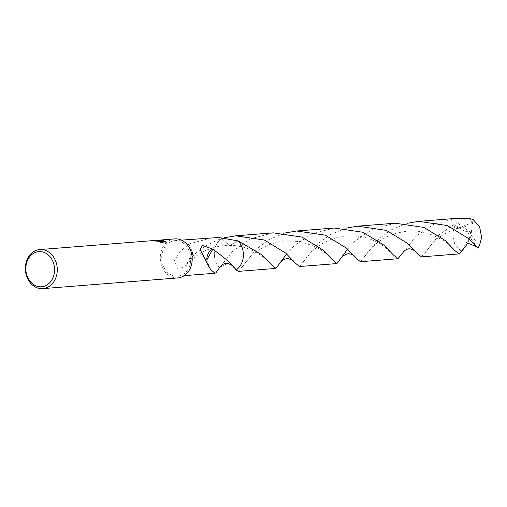 <?xml version="1.0" encoding="UTF-8"?>
<svg xmlns="http://www.w3.org/2000/svg" width="507" height="507" viewBox="0 0 507 507"><rect width="100%" height="100%" fill="white"/><g stroke="black" fill="none" stroke-linecap="round" stroke-linejoin="round"><path stroke-width="0.38" stroke-dasharray="2.54 1.9" d="M177.786 277.937A19.583 15.945 85.5 0 1 174.782 277.83A19.583 15.945 85.5 0 1 160.269 257.829A19.583 15.945 85.5 0 1 174.693 238.892M177.57 240.749A17.821 14.513 85.5 0 1 190.771 258.95A17.821 14.513 85.5 0 1 177.646 276.182A17.821 14.513 85.5 0 1 174.915 276.081A17.821 14.513 85.5 0 1 161.708 257.886A17.821 14.513 85.5 0 1 174.833 240.648A17.821 14.513 85.5 0 1 177.57 240.749M159.033 240.926L152.1 241.098A19.196 15.628 85.5 0 1 152.848 241.015A19.196 15.628 85.5 0 1 153.798 240.977L159.458 241.712M153.798 240.977L153.824 240.584M159.274 241.89L157.797 241.928L160.953 242.701L165.428 242.346L165.453 241.934M160.953 242.701L160.985 242.289M157.797 241.928L157.829 241.535M152.816 240.622A19.583 15.945 -94.5 0 0 152.125 240.698L153.298 240.597M152.1 241.098L152.125 240.698M159.471 240.489L156.181 240.888L157.392 240.654L160.611 241.37M165.428 242.346L165.371 241.94M161.378 241.769L163.577 240.787L162.981 240.641M163.577 240.787L163.609 240.394M156.181 240.888L156.213 240.483L157.911 240.248M157.385 240.261L156.213 240.483M206.799 259.996A11.883 9.671 -94.5 0 0 206.812 260.446L206.805 260.009M210.348 269.078L208.58 266.695L206.805 260.427L210.253 269.198M273.153 232.859L250.87 238.715L233.252 250.553L219.594 267.607L228.232 263.133L236.085 269.971L228.27 263.139L219.645 267.531M212.167 237.694L189.117 243.924A17.821 14.513 -94.5 0 0 189.029 244.038L180.327 251.377L174.566 260.471L177.437 268.26L184.542 267.385L186.709 264.033A17.821 14.513 85.5 0 1 186.627 263.836L192.571 252.676L189.117 243.924M186.62 263.849C193.37 253.285 205.031 244.843 221.616 238.524L229.462 245.363L238.1 240.895L229.462 245.369L221.616 238.524L223.993 237.84M219.601 267.607A17.821 14.513 85.5 0 1 217.966 265.611A17.821 14.513 85.5 0 1 216.312 244.742A17.821 14.513 85.5 0 1 221.616 238.524A17.827 14.513 85.5 0 0 216.312 244.742L216.312 244.742A17.827 14.513 85.5 0 0 217.966 265.611L217.966 265.611A17.827 14.513 85.5 0 0 219.601 267.607A17.827 14.513 85.5 0 1 214.372 252.042A17.827 14.513 85.5 0 1 221.616 238.524M192.565 252.701L192.571 252.676A11.883 9.671 -94.5 0 1 189.897 261.46L184.542 267.385M186.709 264.033A11.883 9.671 -94.5 0 0 189.897 261.46M189.029 244.038L192.571 252.689M421.444 256.878L439.708 234.202L456.794 222.617L458.233 223.524L457.377 228.315L471.884 222.865L470.065 218.777M477.746 248.126L470.496 238.163L471.028 235.071L455.058 225.235A17.821 14.513 85.5 0 1 456.794 222.617M455.058 225.235L452.707 233.176L454.551 243.873L461.161 251.409L461.015 252.239M299.472 266.536L317.743 243.861L330.317 234.627L345.977 228.175M395.124 223.207L372.822 229.069L355.223 240.895L347.631 249.127M360.452 261.707L378.729 239.031L391.29 229.804L406.956 223.353M456.104 218.378L433.796 224.24L416.203 236.066L402.59 253.056M238.486 271.372L256.757 248.69L269.325 239.456L284.991 233.005M334.132 228.03L311.843 233.892L294.237 245.724L286.645 253.956M476.986 247.163L476.498 246.662M458.233 223.524L470.274 232.086L471.028 235.071L479.483 245.502M470.274 232.086L471.295 232.947L457.377 228.315M470.496 238.163L469.697 237.282L467.879 243.164M470.471 238.163L471.028 235.071L470.249 232.086M469.697 237.282L461.161 251.409M471.295 232.947L472.98 219.366M184.237 275.662L177.646 276.182M159.16 240.514L157.392 240.654M154.565 240.876L152.848 241.015M165.466 241.871L165.434 242.276M208.58 266.695L200.05 249.368M209.79 268.666L210.868 269.965M181.424 240.128L174.833 240.648M189.276 261.916C192.096 258.969 195.956 256.01 200.861 253.025C204.993 250.002 220.672 244.412 230.412 245.445C250.623 245.255 267.525 259.292 271.632 264.869M364.184 257.531C366.669 253.253 370.547 248.785 375.833 244.127C378.691 241.725 384.528 237.099 395.2 233.524C405.828 230.945 413.446 230.197 418.066 231.274L426.907 232.967C441.217 238.322 450.444 244.12 454.576 250.376M242.232 267.164L248.626 258.766C257.499 248.817 269.756 242.821 285.409 240.793L300.505 241.592L315.696 246.801C323.884 251.478 329.512 255.877 332.579 259.996M425.177 252.695L432.338 243.474C438.612 236.021 454.386 227.339 465.958 226.553M303.192 262.379C306.291 257.607 309.302 253.906 312.223 251.288L317.388 246.953C324.936 241.218 333.936 237.618 344.38 236.167C363.804 234.437 375.636 240.426 385.225 247.34L393.597 255.205"/><path stroke-width="0.76" d="M158.805 240.495L160.643 240.977L157.385 240.261L154.47 240.495L158.805 240.495M42.778 249.685A19.583 15.945 85.5 0 1 57.291 269.686A19.583 15.945 85.5 0 1 42.867 288.622A19.583 15.945 85.5 0 1 39.863 288.515A19.583 15.945 85.5 0 1 25.35 268.514A19.583 15.945 85.5 0 1 39.774 249.577A19.583 15.945 85.5 0 1 42.778 249.685M157.911 240.248L174.693 238.892A19.583 15.945 85.5 0 1 177.703 239A19.583 15.945 85.5 0 1 192.21 259.001A19.583 15.945 85.5 0 1 177.786 277.937L42.867 288.622M159.109 240.128L163.609 240.394L161.41 241.37L165.035 241.085L165.453 241.934L160.985 242.289L157.829 241.535L159.49 241.319L157.601 240.591L153.824 240.584A19.583 15.945 -94.5 0 0 152.816 240.622L39.774 249.577M41.498 251.719A17.625 14.348 85.5 0 1 54.503 271.372A17.625 14.348 85.5 0 1 38.874 286.664A17.625 14.348 85.5 0 1 25.876 267.012A17.625 14.348 85.5 0 1 41.498 251.719M219.645 267.531L215.906 272.836L214.981 273.229L210.253 269.198A17.821 14.513 -94.5 0 0 210.348 269.078L200.05 249.368L202.451 245.439L212.674 249.083A17.821 14.513 85.5 0 1 212.756 249.279C225.514 258.291 233.296 265.193 236.078 269.971L238.486 271.372L275.966 268.399L271.448 264.654L262.201 254.958L238.1 240.888A17.821 14.513 85.5 0 1 236.078 269.971A17.827 14.513 85.5 0 0 238.1 240.895L218.561 237.504L181.424 240.128M159.033 240.926L160.611 241.37L160.643 240.977M153.298 240.597L154.47 240.495M159.49 241.319L159.274 241.89M165.371 241.94L165.003 241.484L161.378 241.769L161.41 241.37M162.981 240.641L159.471 240.489M165.003 241.484L165.035 241.085M212.674 249.083A11.883 9.671 -94.5 0 0 206.799 259.996L212.756 249.279M238.1 240.888L238.1 240.895A17.827 14.513 85.5 0 1 243.322 256.453A17.827 14.513 85.5 0 1 236.085 269.978M476.498 246.662L467.879 243.164L461.015 252.239L458.917 253.912L454.411 250.179L445.152 240.47L423.896 227.428L395.124 223.207L357.644 226.173L386.41 230.393L407.672 243.442L416.925 253.139L421.444 256.878L458.917 253.912M345.977 228.175L357.644 226.173M347.631 249.127L336.946 263.57L332.44 259.838L323.181 250.128L301.893 237.073L273.153 232.859L235.673 235.825L264.375 240.026L285.707 253.101L294.954 262.797L299.472 266.536L336.946 263.57M223.993 237.84L235.673 235.825M468.658 238.613L477.746 248.119A17.821 14.513 85.5 0 0 479.483 245.502L481.65 237.58L479.635 226.895L472.98 219.366L470.065 218.777L456.104 218.378L418.63 221.344L447.396 225.564L468.658 238.613M406.956 223.353L418.63 221.344M402.59 253.056L397.938 258.741L393.426 255.008L384.167 245.299L362.93 232.263L334.132 228.03L296.658 231.002L325.285 235.166L346.693 248.272L355.946 257.974L360.452 261.707L397.938 258.741M284.991 233.005L296.658 231.002M286.645 253.956L275.966 268.399M214.981 273.229L184.237 275.662M219.613 267.588C220.843 265.389 222.776 264.039 225.419 263.532C226.502 262.322 233.474 265.725 233.005 266.505M341.598 257.898C341.914 256.542 343.835 255.205 347.358 253.874C350.559 253.189 354.691 255.877 354.989 256.859M474.457 245.147L476.948 247.182M402.564 253.101C404.497 250.496 406.437 249.14 408.369 249.038C409.434 247.815 416.456 251.263 415.93 251.985M280.612 262.727C282.665 259.914 285.105 258.538 287.944 258.608C291.531 259.546 293.547 260.566 293.984 261.656"/></g></svg>
